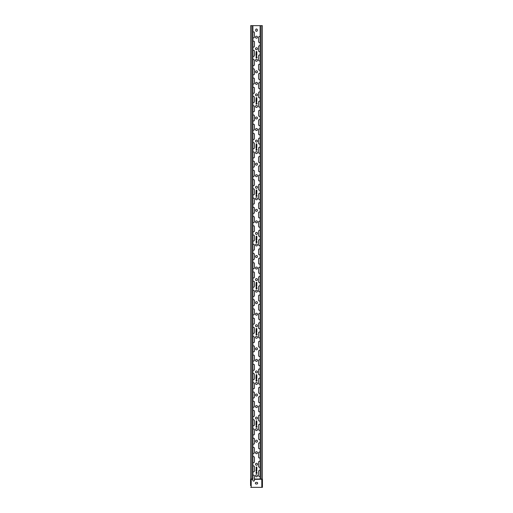 <?xml version="1.0" encoding="UTF-8"?>
<svg xmlns="http://www.w3.org/2000/svg" width="513" height="513" viewBox="0 0 513 513"><rect width="100%" height="100%" fill="white"/><g stroke="black" fill="none" stroke-linecap="round" stroke-linejoin="round"><path stroke-width="0.77" d="M256.115 57.963L256.115 56.513L256.564 56.513A0.5 0.5 0 0 1 256.821 57.283A0.346 0.346 0 0 1 256.564 57.963L256.115 57.963M256.564 57.77L256.308 57.366L256.564 57.77M256.308 57.174L256.801 56.943L256.308 56.706L256.308 57.174M256.769 55.109L256.218 55.109L256.481 55.911L256.769 55.109M256.801 55.026L256.404 56.295L255.929 54.846L256.801 55.026M256.744 51.531A0.359 0.359 0 0 1 256.724 52.102L256.333 52.666L256.866 52.615A0.404 0.404 0 0 1 256.231 52.794A0.359 0.359 0 0 1 256.256 52.223L256.641 51.659L256.109 51.71A0.404 0.404 0 0 1 256.744 51.531M256.051 53.147L256.243 54.012L256.975 53.147L256.481 53.993L256.975 54.59L256.243 54.012L256.051 54.59L256.051 53.147M256.115 104.133L256.115 102.683L256.564 102.683A0.5 0.5 0 0 1 256.821 103.453A0.346 0.346 0 0 1 256.564 104.133L256.115 104.133M256.564 103.94L256.308 103.536L256.564 103.94M256.308 103.344L256.801 103.113L256.308 102.876L256.308 103.344M256.769 101.279L256.218 101.279L256.481 102.081L256.769 101.279M256.801 101.196L256.404 102.465L255.929 101.016L256.801 101.196M256.744 97.701A0.359 0.359 0 0 1 256.724 98.272L256.333 98.836L256.866 98.785A0.404 0.404 0 0 1 256.231 98.964A0.359 0.359 0 0 1 256.256 98.393L256.641 97.829L256.109 97.88A0.404 0.404 0 0 1 256.744 97.701M256.051 99.317L256.243 100.182L256.975 99.317L256.481 100.163L256.975 100.76L256.243 100.182L256.051 100.76L256.051 99.317M256.115 150.303L256.115 148.853L256.564 148.853A0.5 0.5 0 0 1 256.821 149.623A0.346 0.346 0 0 1 256.564 150.303L256.115 150.303M256.564 150.11L256.308 149.706L256.564 150.11M256.308 149.514L256.801 149.283L256.308 149.046L256.308 149.514M256.769 147.449L256.218 147.449L256.481 148.251L256.769 147.449M256.801 147.366L256.404 148.635L255.929 147.186L256.801 147.366M256.744 143.871A0.359 0.359 0 0 1 256.724 144.442L256.333 145.006L256.866 144.955A0.404 0.404 0 0 1 256.231 145.134A0.359 0.359 0 0 1 256.256 144.563L256.641 143.999L256.109 144.05A0.404 0.404 0 0 1 256.744 143.871M256.051 145.487L256.243 146.352L256.975 145.487L256.481 146.333L256.975 146.93L256.243 146.352L256.051 146.93L256.051 145.487M256.115 196.473L256.115 195.023L256.564 195.023A0.5 0.5 0 0 1 256.821 195.793A0.346 0.346 0 0 1 256.564 196.473L256.115 196.473M256.564 196.28L256.308 195.876L256.564 196.28M256.308 195.684L256.801 195.453L256.308 195.216L256.308 195.684M256.769 193.619L256.218 193.619L256.481 194.421L256.769 193.619M256.801 193.536L256.404 194.805L255.929 193.356L256.801 193.536M256.744 190.041A0.359 0.359 0 0 1 256.724 190.612L256.333 191.176L256.866 191.125A0.404 0.404 0 0 1 256.231 191.304A0.359 0.359 0 0 1 256.256 190.733L256.641 190.169L256.109 190.22A0.404 0.404 0 0 1 256.744 190.041M256.051 191.657L256.243 192.522L256.975 191.657L256.481 192.503L256.975 193.1L256.243 192.522L256.051 193.1L256.051 191.657M256.115 242.643L256.115 241.193L256.564 241.193A0.5 0.5 0 0 1 256.821 241.963A0.346 0.346 0 0 1 256.564 242.643L256.115 242.643M256.564 242.45L256.308 242.046L256.564 242.45M256.308 241.854L256.801 241.623L256.308 241.386L256.308 241.854M256.769 239.789L256.218 239.789L256.481 240.591L256.769 239.789M256.801 239.706L256.404 240.975L255.929 239.526L256.801 239.706M256.744 236.211A0.359 0.359 0 0 1 256.724 236.782L256.333 237.346L256.866 237.295A0.404 0.404 0 0 1 256.231 237.474A0.359 0.359 0 0 1 256.256 236.903L256.641 236.339L256.109 236.39A0.404 0.404 0 0 1 256.744 236.211M256.051 237.827L256.243 238.692L256.975 237.827L256.481 238.673L256.975 239.27L256.243 238.692L256.051 239.27L256.051 237.827M256.115 288.813L256.115 287.363L256.564 287.363A0.5 0.5 0 0 1 256.821 288.133A0.346 0.346 0 0 1 256.564 288.813L256.115 288.813M256.564 288.62L256.308 288.216L256.564 288.62M256.308 288.024L256.801 287.793L256.308 287.556L256.308 288.024M256.769 285.959L256.218 285.959L256.481 286.761L256.769 285.959M256.801 285.876L256.404 287.145L255.929 285.696L256.801 285.876M256.744 282.381A0.359 0.359 0 0 1 256.724 282.952L256.333 283.516L256.866 283.465A0.404 0.404 0 0 1 256.231 283.644A0.359 0.359 0 0 1 256.256 283.073L256.641 282.509L256.109 282.56A0.404 0.404 0 0 1 256.744 282.381M256.051 283.997L256.243 284.862L256.975 283.997L256.481 284.843L256.975 285.44L256.243 284.862L256.051 285.44L256.051 283.997M256.115 334.983L256.115 333.533L256.564 333.533A0.5 0.5 0 0 1 256.821 334.303A0.346 0.346 0 0 1 256.564 334.983L256.115 334.983M256.564 334.79L256.308 334.386L256.564 334.79M256.308 334.194L256.801 333.963L256.308 333.726L256.308 334.194M256.769 332.129L256.218 332.129L256.481 332.931L256.769 332.129M256.801 332.046L256.404 333.315L255.929 331.866L256.801 332.046M256.744 328.551A0.359 0.359 0 0 1 256.724 329.122L256.333 329.686L256.866 329.635A0.404 0.404 0 0 1 256.231 329.814A0.359 0.359 0 0 1 256.256 329.243L256.641 328.679L256.109 328.73A0.404 0.404 0 0 1 256.744 328.551M256.051 330.167L256.243 331.032L256.975 330.167L256.481 331.013L256.975 331.61L256.243 331.032L256.051 331.61L256.051 330.167M256.115 381.153L256.115 379.703L256.564 379.703A0.5 0.5 0 0 1 256.821 380.473A0.346 0.346 0 0 1 256.564 381.153L256.115 381.153M256.564 380.96L256.308 380.556L256.564 380.96M256.308 380.364L256.801 380.133L256.308 379.896L256.308 380.364M256.769 378.299L256.218 378.299L256.481 379.101L256.769 378.299M256.801 378.216L256.404 379.485L255.929 378.036L256.801 378.216M256.744 374.721A0.359 0.359 0 0 1 256.724 375.292L256.333 375.856L256.866 375.805A0.404 0.404 0 0 1 256.231 375.984A0.359 0.359 0 0 1 256.256 375.413L256.641 374.849L256.109 374.9A0.404 0.404 0 0 1 256.744 374.721M256.051 376.337L256.243 377.202L256.975 376.337L256.481 377.183L256.975 377.78L256.243 377.202L256.051 377.78L256.051 376.337M256.115 427.323L256.115 425.873L256.564 425.873A0.5 0.5 0 0 1 256.821 426.643A0.346 0.346 0 0 1 256.564 427.323L256.115 427.323M256.564 427.13L256.308 426.726L256.564 427.13M256.308 426.534L256.801 426.303L256.308 426.066L256.308 426.534M256.769 424.469L256.218 424.469L256.481 425.271L256.769 424.469M256.801 424.386L256.404 425.655L255.929 424.206L256.801 424.386M256.744 420.891A0.359 0.359 0 0 1 256.724 421.462L256.333 422.026L256.866 421.975A0.404 0.404 0 0 1 256.231 422.154A0.359 0.359 0 0 1 256.256 421.583L256.641 421.019L256.109 421.07A0.404 0.404 0 0 1 256.744 420.891M256.051 422.507L256.243 423.372L256.975 422.507L256.481 423.353L256.975 423.95L256.243 423.372L256.051 423.95L256.051 422.507M252.89 475.57A0.808 0.808 0 0 1 254.422 475.923L254.422 480.309A0.808 0.808 0 0 1 253.614 481.117A0.808 0.808 0 0 1 252.806 480.309L252.806 479.039M262.214 479.039L254.422 479.039M250.786 25.65L262.323 25.65L262.323 479.039M256.243 469.542L256.975 468.677L256.481 469.523L256.975 470.12L256.243 469.542L256.051 470.12L256.243 468.677L256.243 469.542M256.744 467.061A0.359 0.359 0 0 1 256.724 467.632L256.333 468.196L256.866 468.145A0.404 0.404 0 0 1 256.231 468.324A0.359 0.359 0 0 1 256.256 467.753L256.641 467.189L256.109 467.24A0.404 0.404 0 0 1 256.744 467.061M256.801 470.556L256.404 471.825L255.929 470.376L256.801 470.556M256.115 473.493L256.115 472.043L256.564 472.043A0.5 0.5 0 0 1 256.821 472.813A0.346 0.346 0 0 1 256.564 473.493L256.115 473.493M257.308 30.498A0.808 0.808 0 0 1 256.5 31.306A0.808 0.808 0 0 1 255.692 30.498L255.692 29.805A0.808 0.808 0 0 1 256.5 28.997A0.808 0.808 0 0 1 257.308 29.805L257.308 30.498M257.481 37.193A0.981 0.981 0 0 1 256.006 38.045A0.981 0.981 0 0 1 256.006 36.34A0.981 0.981 0 0 1 257.481 37.193M257.481 48.735A0.981 0.981 0 0 1 256.006 49.588A0.981 0.981 0 0 1 256.006 47.882A0.981 0.981 0 0 1 257.481 48.735M257.481 60.277A0.981 0.981 0 0 1 256.006 61.13A0.981 0.981 0 0 1 256.006 59.425A0.981 0.981 0 0 1 257.481 60.277M257.481 71.82A0.981 0.981 0 0 1 256.006 72.673A0.981 0.981 0 0 1 256.006 70.967A0.981 0.981 0 0 1 257.481 71.82M257.481 83.362A0.981 0.981 0 0 1 256.006 84.215A0.981 0.981 0 0 1 256.006 82.51A0.981 0.981 0 0 1 257.481 83.362M257.481 94.905A0.981 0.981 0 0 1 256.006 95.758A0.981 0.981 0 0 1 256.006 94.052A0.981 0.981 0 0 1 257.481 94.905M257.481 106.447A0.981 0.981 0 0 1 256.006 107.3A0.981 0.981 0 0 1 256.006 105.595A0.981 0.981 0 0 1 257.481 106.447M257.481 117.99A0.981 0.981 0 0 1 256.006 118.843A0.981 0.981 0 0 1 256.006 117.137A0.981 0.981 0 0 1 257.481 117.99M257.481 129.532A0.981 0.981 0 0 1 256.006 130.385A0.981 0.981 0 0 1 256.006 128.68A0.981 0.981 0 0 1 257.481 129.532M257.481 141.075A0.981 0.981 0 0 1 256.006 141.928A0.981 0.981 0 0 1 256.006 140.222A0.981 0.981 0 0 1 257.481 141.075M257.481 152.618A0.981 0.981 0 0 1 256.006 153.47A0.981 0.981 0 0 1 256.006 151.765A0.981 0.981 0 0 1 257.481 152.618M257.481 164.16A0.981 0.981 0 0 1 256.006 165.013A0.981 0.981 0 0 1 256.006 163.307A0.981 0.981 0 0 1 257.481 164.16M257.481 175.702A0.981 0.981 0 0 1 256.006 176.555A0.981 0.981 0 0 1 256.006 174.85A0.981 0.981 0 0 1 257.481 175.702M257.481 187.245A0.981 0.981 0 0 1 256.006 188.098A0.981 0.981 0 0 1 256.006 186.392A0.981 0.981 0 0 1 257.481 187.245M257.481 198.787A0.981 0.981 0 0 1 256.006 199.64A0.981 0.981 0 0 1 256.006 197.935A0.981 0.981 0 0 1 257.481 198.787M257.481 210.33A0.981 0.981 0 0 1 256.006 211.183A0.981 0.981 0 0 1 256.006 209.477A0.981 0.981 0 0 1 257.481 210.33M257.481 221.873A0.981 0.981 0 0 1 256.006 222.725A0.981 0.981 0 0 1 256.006 221.02A0.981 0.981 0 0 1 257.481 221.873M257.481 233.415A0.981 0.981 0 0 1 256.006 234.268A0.981 0.981 0 0 1 256.006 232.562A0.981 0.981 0 0 1 257.481 233.415M257.481 244.957A0.981 0.981 0 0 1 256.006 245.81A0.981 0.981 0 0 1 256.006 244.105A0.981 0.981 0 0 1 257.481 244.957M257.481 256.5A0.981 0.981 0 0 1 256.006 257.353A0.981 0.981 0 0 1 256.006 255.647A0.981 0.981 0 0 1 257.481 256.5M257.481 268.043A0.981 0.981 0 0 1 256.006 268.895A0.981 0.981 0 0 1 256.006 267.19A0.981 0.981 0 0 1 257.481 268.043M257.481 279.585A0.981 0.981 0 0 1 256.013 280.438A0.981 0.981 0 0 1 256.013 278.732A0.981 0.981 0 0 1 257.481 279.585M257.481 291.127A0.981 0.981 0 0 1 256.013 291.98A0.981 0.981 0 0 1 256.013 290.275A0.981 0.981 0 0 1 257.481 291.127M257.481 302.67A0.981 0.981 0 0 1 256.013 303.523A0.981 0.981 0 0 1 256.013 301.817A0.981 0.981 0 0 1 257.481 302.67M257.481 314.212A0.981 0.981 0 0 1 256.013 315.065A0.981 0.981 0 0 1 256.013 313.36A0.981 0.981 0 0 1 257.481 314.212M257.481 325.755A0.981 0.981 0 0 1 256.013 326.608A0.981 0.981 0 0 1 256.013 324.902A0.981 0.981 0 0 1 257.481 325.755M257.481 337.298A0.981 0.981 0 0 1 256.013 338.15A0.981 0.981 0 0 1 256.013 336.445A0.981 0.981 0 0 1 257.481 337.298M257.481 348.84A0.981 0.981 0 0 1 256.013 349.693A0.981 0.981 0 0 1 256.013 347.987A0.981 0.981 0 0 1 257.481 348.84M257.481 360.382A0.981 0.981 0 0 1 256.013 361.235A0.981 0.981 0 0 1 256.013 359.53A0.981 0.981 0 0 1 257.481 360.382M257.481 371.925A0.981 0.981 0 0 1 256.013 372.778A0.981 0.981 0 0 1 256.013 371.072A0.981 0.981 0 0 1 257.481 371.925M257.481 383.467A0.981 0.981 0 0 1 256.013 384.32A0.981 0.981 0 0 1 256.013 382.615A0.981 0.981 0 0 1 257.481 383.467M257.481 395.01A0.981 0.981 0 0 1 256.013 395.863A0.981 0.981 0 0 1 256.013 394.157A0.981 0.981 0 0 1 257.481 395.01M257.481 406.553A0.981 0.981 0 0 1 256.013 407.405A0.981 0.981 0 0 1 256.013 405.7A0.981 0.981 0 0 1 257.481 406.553M257.481 418.095A0.981 0.981 0 0 1 256.013 418.948A0.981 0.981 0 0 1 256.013 417.242A0.981 0.981 0 0 1 257.481 418.095M257.481 429.637A0.981 0.981 0 0 1 256.013 430.49A0.981 0.981 0 0 1 256.013 428.785A0.981 0.981 0 0 1 257.481 429.637M257.481 441.18A0.981 0.981 0 0 1 256.013 442.033A0.981 0.981 0 0 1 256.013 440.327A0.981 0.981 0 0 1 257.481 441.18M257.481 452.722A0.981 0.981 0 0 1 256.013 453.575A0.981 0.981 0 0 1 256.013 451.87A0.981 0.981 0 0 1 257.481 452.722M257.481 464.265A0.981 0.981 0 0 1 256.013 465.118A0.981 0.981 0 0 1 256.013 463.412A0.981 0.981 0 0 1 257.481 464.265M252.89 32.338A0.808 0.808 0 0 1 254.422 32.691L254.422 37.077A0.808 0.808 0 0 1 252.89 37.43M252.89 41.572A0.808 0.808 0 0 1 254.422 41.925L254.422 46.311A0.808 0.808 0 0 1 252.89 46.664M260.11 42.047A0.808 0.808 0 0 1 258.578 41.694L258.578 37.308A0.808 0.808 0 0 1 260.11 36.955M252.89 50.806A0.808 0.808 0 0 1 254.422 51.159L254.422 55.545A0.808 0.808 0 0 1 252.89 55.898M260.11 51.281A0.808 0.808 0 0 1 258.578 50.928L258.578 46.542A0.808 0.808 0 0 1 260.11 46.189M252.89 60.04A0.808 0.808 0 0 1 254.422 60.393L254.422 64.779A0.808 0.808 0 0 1 252.89 65.132M260.11 60.515A0.808 0.808 0 0 1 258.578 60.162L258.578 55.776A0.808 0.808 0 0 1 260.11 55.423M252.89 69.274A0.808 0.808 0 0 1 254.422 69.627L254.422 74.013A0.808 0.808 0 0 1 252.89 74.366M260.11 69.749A0.808 0.808 0 0 1 258.578 69.396L258.578 65.01A0.808 0.808 0 0 1 260.11 64.657M252.89 78.508A0.808 0.808 0 0 1 254.422 78.861L254.422 83.247A0.808 0.808 0 0 1 252.89 83.6M260.11 78.983A0.808 0.808 0 0 1 258.578 78.63L258.578 74.244A0.808 0.808 0 0 1 260.11 73.891M252.89 87.742A0.808 0.808 0 0 1 254.422 88.095L254.422 92.481A0.808 0.808 0 0 1 252.89 92.834M260.11 88.217A0.808 0.808 0 0 1 258.578 87.864L258.578 83.478A0.808 0.808 0 0 1 260.11 83.125M252.89 96.976A0.808 0.808 0 0 1 254.422 97.329L254.422 101.715A0.808 0.808 0 0 1 252.89 102.068M260.11 97.451A0.808 0.808 0 0 1 258.578 97.098L258.578 92.712A0.808 0.808 0 0 1 260.11 92.359M252.89 106.21A0.808 0.808 0 0 1 254.422 106.563L254.422 110.949A0.808 0.808 0 0 1 252.89 111.302M260.11 106.685A0.808 0.808 0 0 1 258.578 106.332L258.578 101.946A0.808 0.808 0 0 1 260.11 101.593M252.89 115.444A0.808 0.808 0 0 1 254.422 115.797L254.422 120.183A0.808 0.808 0 0 1 252.89 120.536M260.11 115.919A0.808 0.808 0 0 1 258.578 115.566L258.578 111.18A0.808 0.808 0 0 1 260.11 110.827M252.89 124.678A0.808 0.808 0 0 1 254.422 125.031L254.422 129.417A0.808 0.808 0 0 1 252.89 129.77M260.11 125.153A0.808 0.808 0 0 1 258.578 124.8L258.578 120.414A0.808 0.808 0 0 1 260.11 120.061M252.89 133.912A0.808 0.808 0 0 1 254.422 134.265L254.422 138.651A0.808 0.808 0 0 1 252.89 139.004M260.11 134.387A0.808 0.808 0 0 1 258.578 134.034L258.578 129.648A0.808 0.808 0 0 1 260.11 129.295M252.89 143.146A0.808 0.808 0 0 1 254.422 143.499L254.422 147.885A0.808 0.808 0 0 1 252.89 148.238M260.11 143.621A0.808 0.808 0 0 1 258.578 143.268L258.578 138.882A0.808 0.808 0 0 1 260.11 138.529M252.89 152.38A0.808 0.808 0 0 1 254.422 152.733L254.422 157.119A0.808 0.808 0 0 1 252.89 157.472M260.11 152.855A0.808 0.808 0 0 1 258.578 152.502L258.578 148.116A0.808 0.808 0 0 1 260.11 147.763M252.89 161.614A0.808 0.808 0 0 1 254.422 161.967L254.422 166.353A0.808 0.808 0 0 1 252.89 166.706M260.11 162.089A0.808 0.808 0 0 1 258.578 161.736L258.578 157.35A0.808 0.808 0 0 1 260.11 156.997M252.89 170.848A0.808 0.808 0 0 1 254.422 171.201L254.422 175.587A0.808 0.808 0 0 1 252.89 175.94M260.11 171.323A0.808 0.808 0 0 1 258.578 170.97L258.578 166.584A0.808 0.808 0 0 1 260.11 166.231M252.89 180.082A0.808 0.808 0 0 1 254.422 180.435L254.422 184.821A0.808 0.808 0 0 1 252.89 185.174M260.11 180.557A0.808 0.808 0 0 1 258.578 180.204L258.578 175.818A0.808 0.808 0 0 1 260.11 175.465M252.89 189.316A0.808 0.808 0 0 1 254.422 189.669L254.422 194.055A0.808 0.808 0 0 1 252.89 194.408M260.11 189.791A0.808 0.808 0 0 1 258.578 189.438L258.578 185.052A0.808 0.808 0 0 1 260.11 184.699M252.89 198.55A0.808 0.808 0 0 1 254.422 198.903L254.422 203.289A0.808 0.808 0 0 1 252.89 203.642M260.11 199.025A0.808 0.808 0 0 1 258.578 198.672L258.578 194.286A0.808 0.808 0 0 1 260.11 193.933M252.89 207.784A0.808 0.808 0 0 1 254.422 208.137L254.422 212.523A0.808 0.808 0 0 1 252.89 212.876M260.11 208.259A0.808 0.808 0 0 1 258.578 207.906L258.578 203.52A0.808 0.808 0 0 1 260.11 203.167M252.89 217.018A0.808 0.808 0 0 1 254.422 217.371L254.422 221.757A0.808 0.808 0 0 1 252.89 222.11M260.11 217.493A0.808 0.808 0 0 1 258.578 217.14L258.578 212.754A0.808 0.808 0 0 1 260.11 212.401M252.89 226.252A0.808 0.808 0 0 1 254.422 226.605L254.422 230.991A0.808 0.808 0 0 1 252.89 231.344M260.11 226.727A0.808 0.808 0 0 1 258.578 226.374L258.578 221.988A0.808 0.808 0 0 1 260.11 221.635M252.89 235.486A0.808 0.808 0 0 1 254.422 235.839L254.422 240.225A0.808 0.808 0 0 1 252.89 240.578M260.11 235.961A0.808 0.808 0 0 1 258.578 235.608L258.578 231.222A0.808 0.808 0 0 1 260.11 230.869M252.89 244.72A0.808 0.808 0 0 1 254.422 245.073L254.422 249.459A0.808 0.808 0 0 1 252.89 249.812M260.11 245.195A0.808 0.808 0 0 1 258.578 244.842L258.578 240.456A0.808 0.808 0 0 1 260.11 240.103M252.89 253.954A0.808 0.808 0 0 1 254.422 254.307L254.422 258.693A0.808 0.808 0 0 1 252.89 259.046M260.11 254.429A0.808 0.808 0 0 1 258.578 254.076L258.578 249.69A0.808 0.808 0 0 1 260.11 249.337M252.89 263.188A0.808 0.808 0 0 1 254.422 263.541L254.422 267.927A0.808 0.808 0 0 1 252.89 268.28M260.11 263.663A0.808 0.808 0 0 1 258.578 263.31L258.578 258.924A0.808 0.808 0 0 1 260.11 258.571M252.89 272.422A0.808 0.808 0 0 1 254.422 272.775L254.422 277.161A0.808 0.808 0 0 1 252.89 277.514M260.11 272.897A0.808 0.808 0 0 1 258.578 272.544L258.578 268.158A0.808 0.808 0 0 1 260.11 267.805M252.89 281.656A0.808 0.808 0 0 1 254.422 282.009L254.422 286.395A0.808 0.808 0 0 1 252.89 286.748M260.11 282.131A0.808 0.808 0 0 1 258.578 281.778L258.578 277.392A0.808 0.808 0 0 1 260.11 277.039M252.89 290.89A0.808 0.808 0 0 1 254.422 291.243L254.422 295.629A0.808 0.808 0 0 1 252.89 295.982M260.11 291.365A0.808 0.808 0 0 1 258.578 291.012L258.578 286.626A0.808 0.808 0 0 1 260.11 286.273M252.89 300.124A0.808 0.808 0 0 1 254.422 300.477L254.422 304.863A0.808 0.808 0 0 1 252.89 305.216M260.11 300.599A0.808 0.808 0 0 1 258.578 300.246L258.578 295.86A0.808 0.808 0 0 1 260.11 295.507M252.89 309.358A0.808 0.808 0 0 1 254.422 309.711L254.422 314.097A0.808 0.808 0 0 1 252.89 314.45M260.11 309.833A0.808 0.808 0 0 1 258.578 309.48L258.578 305.094A0.808 0.808 0 0 1 260.11 304.741M252.89 318.592A0.808 0.808 0 0 1 254.422 318.945L254.422 323.331A0.808 0.808 0 0 1 252.89 323.684M260.11 319.067A0.808 0.808 0 0 1 258.578 318.714L258.578 314.328A0.808 0.808 0 0 1 260.11 313.975M252.89 327.826A0.808 0.808 0 0 1 254.422 328.179L254.422 332.565A0.808 0.808 0 0 1 252.89 332.918M260.11 328.301A0.808 0.808 0 0 1 258.578 327.948L258.578 323.562A0.808 0.808 0 0 1 260.11 323.209M252.89 337.06A0.808 0.808 0 0 1 254.422 337.413L254.422 341.799A0.808 0.808 0 0 1 252.89 342.152M260.11 337.535A0.808 0.808 0 0 1 258.578 337.182L258.578 332.796A0.808 0.808 0 0 1 260.11 332.443M252.89 346.294A0.808 0.808 0 0 1 254.422 346.647L254.422 351.033A0.808 0.808 0 0 1 252.89 351.386M260.11 346.769A0.808 0.808 0 0 1 258.578 346.416L258.578 342.03A0.808 0.808 0 0 1 260.11 341.677M252.89 355.528A0.808 0.808 0 0 1 254.422 355.881L254.422 360.267A0.808 0.808 0 0 1 252.89 360.62M260.11 356.003A0.808 0.808 0 0 1 258.578 355.65L258.578 351.264A0.808 0.808 0 0 1 260.11 350.911M252.89 364.762A0.808 0.808 0 0 1 254.422 365.115L254.422 369.501A0.808 0.808 0 0 1 252.89 369.854M260.11 365.237A0.808 0.808 0 0 1 258.578 364.884L258.578 360.498A0.808 0.808 0 0 1 260.11 360.145M252.89 373.996A0.808 0.808 0 0 1 254.422 374.349L254.422 378.735A0.808 0.808 0 0 1 252.89 379.088M260.11 374.471A0.808 0.808 0 0 1 258.578 374.118L258.578 369.732A0.808 0.808 0 0 1 260.11 369.379M252.89 383.23A0.808 0.808 0 0 1 254.422 383.583L254.422 387.969A0.808 0.808 0 0 1 252.89 388.322M260.11 383.705A0.808 0.808 0 0 1 258.578 383.352L258.578 378.966A0.808 0.808 0 0 1 260.11 378.613M252.89 392.464A0.808 0.808 0 0 1 254.422 392.817L254.422 397.203A0.808 0.808 0 0 1 252.89 397.556M260.11 392.939A0.808 0.808 0 0 1 258.578 392.586L258.578 388.2A0.808 0.808 0 0 1 260.11 387.847M252.89 401.698A0.808 0.808 0 0 1 254.422 402.051L254.422 406.437A0.808 0.808 0 0 1 252.89 406.79M260.11 402.173A0.808 0.808 0 0 1 258.578 401.82L258.578 397.434A0.808 0.808 0 0 1 260.11 397.081M252.89 410.932A0.808 0.808 0 0 1 254.422 411.285L254.422 415.671A0.808 0.808 0 0 1 252.89 416.024M260.11 411.407A0.808 0.808 0 0 1 258.578 411.054L258.578 406.668A0.808 0.808 0 0 1 260.11 406.315M252.89 420.166A0.808 0.808 0 0 1 254.422 420.519L254.422 424.905A0.808 0.808 0 0 1 252.89 425.258M260.11 420.641A0.808 0.808 0 0 1 258.578 420.288L258.578 415.902A0.808 0.808 0 0 1 260.11 415.549M252.89 429.4A0.808 0.808 0 0 1 254.422 429.753L254.422 434.139A0.808 0.808 0 0 1 252.89 434.492M260.11 429.875A0.808 0.808 0 0 1 258.578 429.522L258.578 425.136A0.808 0.808 0 0 1 260.11 424.783M252.89 438.634A0.808 0.808 0 0 1 254.422 438.987L254.422 443.373A0.808 0.808 0 0 1 252.89 443.726M260.11 439.109A0.808 0.808 0 0 1 258.578 438.756L258.578 434.37A0.808 0.808 0 0 1 260.11 434.017M252.89 447.868A0.808 0.808 0 0 1 254.422 448.221L254.422 452.607A0.808 0.808 0 0 1 252.89 452.96M260.11 448.343A0.808 0.808 0 0 1 258.578 447.99L258.578 443.604A0.808 0.808 0 0 1 260.11 443.251M252.89 457.102A0.808 0.808 0 0 1 254.422 457.455L254.422 461.841A0.808 0.808 0 0 1 252.89 462.194M260.11 457.577A0.808 0.808 0 0 1 258.578 457.224L258.578 452.838A0.808 0.808 0 0 1 260.11 452.485M252.89 466.336A0.808 0.808 0 0 1 254.422 466.689L254.422 471.075A0.808 0.808 0 0 1 252.89 471.428M260.11 466.811A0.808 0.808 0 0 1 258.578 466.458L258.578 462.072A0.808 0.808 0 0 1 260.11 461.719M257.481 475.808A0.981 0.981 0 0 1 256.013 476.66A0.981 0.981 0 0 1 256.013 474.955A0.981 0.981 0 0 1 257.481 475.808M260.11 476.045A0.808 0.808 0 0 1 258.578 475.692L258.578 471.306A0.808 0.808 0 0 1 260.11 470.953M256.769 470.639L256.218 470.639L256.481 471.441L256.769 470.639M256.564 473.3L256.308 472.896L256.564 473.3M256.308 472.704L256.801 472.473L256.308 472.236L256.308 472.704M256.154 484.003A0.808 0.808 0 0 1 255.346 483.195A0.808 0.808 0 0 1 256.154 482.387L256.846 482.387A0.808 0.808 0 0 1 257.654 483.195A0.808 0.808 0 0 1 256.846 484.003L256.154 484.003M262.111 479.039A0.321 0.321 0 0 0 262.214 479.238L254.422 479.36M252.806 479.36L250.786 479.238A0.321 0.321 0 0 0 250.889 479.039M250.729 479.039L250.677 479.129A0.321 0.321 0 0 0 250.568 479.36L250.568 485.619M262.271 479.039L262.323 479.129A0.321 0.321 0 0 1 262.432 479.36L262.432 487.35L262.271 479.36M252.89 25.65L252.89 479.039L250.677 479.039L250.677 25.65M260.11 479.039L260.11 25.65M250.729 479.36L250.729 485.619M262.271 487.35L250.729 487.35M261.81 487.35L261.81 479.238L254.422 479.238M262.214 479.238L261.81 479.039M252.806 479.238L251.19 479.039M251.19 487.35L251.19 479.238L250.786 479.238M261.111 479.039L261.111 25.65M251.889 479.039L251.889 25.65"/></g></svg>
